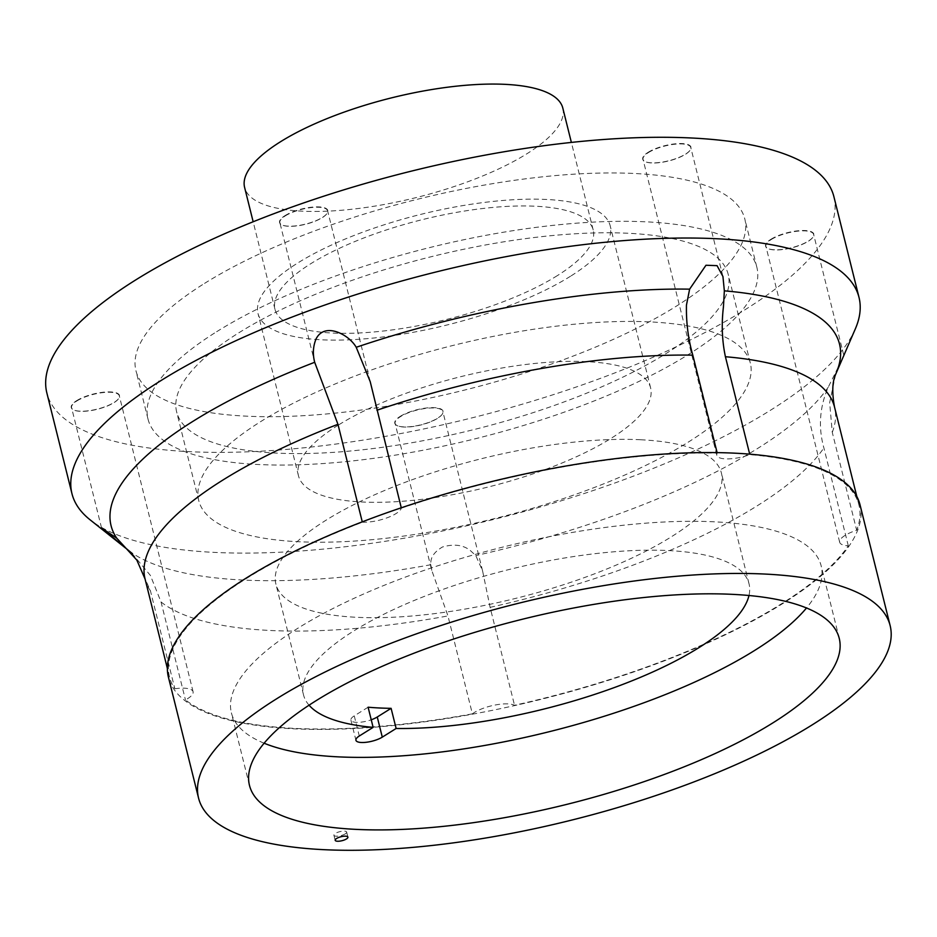<?xml version="1.0" encoding="UTF-8"?>
<svg xmlns="http://www.w3.org/2000/svg" width="937" height="937" viewBox="0 0 937 937"><rect width="100%" height="100%" fill="white"/><g stroke="black" fill="none" stroke-linecap="round" stroke-linejoin="round"><path stroke-width="0.7" stroke-dasharray="4.68 3.51" d="M338.152 425.199A181.473 56.841 166 0 0 298.458 475.727A181.473 56.841 166 0 0 421.451 499.398A181.473 56.841 166 0 0 610.912 438.457A181.473 56.841 166 0 0 650.618 387.93A181.473 56.841 166 0 0 527.625 364.259A181.473 56.841 166 0 0 338.152 425.199M570.481 276.263A181.473 56.841 -14 0 1 381.008 337.203A181.473 56.841 -14 0 1 258.015 313.544A181.473 56.841 -14 0 1 297.72 263.016A181.473 56.841 -14 0 1 487.181 202.076A181.473 56.841 -14 0 1 610.174 225.735A181.473 56.841 -14 0 1 570.481 276.263M557.328 275.63A163.975 51.359 -14 0 1 386.126 330.691A163.975 51.359 -14 0 1 274.986 309.315A163.975 51.359 -14 0 1 310.861 263.648A163.975 51.359 -14 0 1 482.063 208.588A163.975 51.359 -14 0 1 593.203 229.975A163.975 51.359 -14 0 1 557.328 275.63M562.809 108.083A163.975 51.359 -14 0 1 526.945 153.738A163.975 51.359 -14 0 1 355.732 208.81A163.975 51.359 -14 0 1 244.604 187.423M238.83 332.799A284.227 89.027 -14 0 1 535.577 237.354A284.227 89.027 -14 0 1 728.213 274.424A284.227 89.027 -14 0 1 666.043 353.565A284.227 89.027 -14 0 1 369.283 449.01A284.227 89.027 -14 0 1 176.648 411.94A284.227 89.027 -14 0 1 238.83 332.799M688.145 442.205A284.227 89.027 166 0 0 750.326 363.064A284.227 89.027 166 0 0 557.679 326.006A284.227 89.027 166 0 0 260.931 421.451A284.227 89.027 166 0 0 198.749 500.592A284.227 89.027 166 0 0 391.385 537.651A284.227 89.027 166 0 0 688.145 442.205M204.582 283.372A313.743 98.268 -14 0 1 532.157 178.007A313.743 98.268 -14 0 1 744.798 218.93A313.743 98.268 -14 0 1 676.163 306.282A313.743 98.268 -14 0 1 348.599 411.648A313.743 98.268 -14 0 1 135.947 370.724A313.743 98.268 -14 0 1 204.582 283.372M216.646 331.721A313.743 98.268 -14 0 1 544.21 226.367A313.743 98.268 -14 0 1 756.862 267.279A313.743 98.268 -14 0 1 688.215 354.643A313.743 98.268 -14 0 1 360.651 459.997A313.743 98.268 -14 0 1 148.011 419.085A313.743 98.268 -14 0 1 216.646 331.721M345.226 833.895A6.559 2.05 166 0 0 346.655 832.079A6.559 2.05 166 0 0 342.204 831.213A6.559 2.05 166 0 0 335.364 833.426A6.559 2.05 166 0 0 333.923 835.242A6.559 2.05 166 0 0 338.374 836.097A6.559 2.05 166 0 0 345.226 833.895M640.615 439.746A229.565 71.903 -14 0 1 721.396 472.998A229.565 71.903 -14 0 1 601.835 570.996A229.565 71.903 -14 0 1 356.681 617.307A229.565 71.903 -14 0 1 275.9 584.067A229.565 71.903 -14 0 1 395.449 486.069A229.565 71.903 -14 0 1 640.615 439.746M309.058 705.198A229.565 71.903 -14 0 1 303.518 694.879A229.565 71.903 -14 0 1 423.079 596.881A229.565 71.903 -14 0 1 668.233 550.558A229.565 71.903 -14 0 1 749.026 583.798A229.565 71.903 -14 0 1 748.979 595.51M264.117 743.217A303.904 95.187 -14 0 1 231.392 712.858A303.904 95.187 -14 0 1 389.663 583.13A303.904 95.187 -14 0 1 714.205 521.815A303.904 95.187 -14 0 1 821.152 565.819A303.904 95.187 -14 0 1 806.511 607.984M771.01 239.24A24.866 7.789 -14 0 1 800.737 230.561A24.866 7.789 -14 0 1 813.105 236.956A24.866 7.789 -14 0 1 808.397 241.055A24.866 7.789 -14 0 1 767.544 248.317A24.866 7.789 -14 0 1 771.01 239.24M771.28 239.497A24.596 7.707 -14 0 1 796.965 231.24A24.596 7.707 -14 0 1 813.632 234.449A24.596 7.707 -14 0 1 812.918 237.248A24.596 7.707 -14 0 1 808.256 241.301A24.596 7.707 -14 0 1 767.848 248.481A24.596 7.707 -14 0 1 765.904 246.349A24.596 7.707 -14 0 1 771.28 239.497M835.57 374.531L829.655 402.734L832.267 432.355L856.676 530.26A24.596 7.707 166 0 0 845.057 535.402A24.596 7.707 166 0 0 839.681 542.254A24.596 7.707 166 0 0 848.301 545.814A355.287 111.28 -14 0 1 781.224 603.967A355.287 111.28 -14 0 1 514.518 705.256A24.596 7.707 166 0 0 474.286 712.53A24.596 7.707 166 0 0 472.377 713.842L447.968 615.925L431.746 570.352L395.121 423.465A24.596 7.707 -14 0 1 400.509 416.614A24.596 7.707 -14 0 1 426.183 408.356A24.596 7.707 -14 0 1 442.861 411.566A24.596 7.707 -14 0 1 442.135 414.365A24.596 7.707 -14 0 1 437.474 418.417A24.596 7.707 -14 0 1 397.077 425.597A24.596 7.707 -14 0 1 395.121 423.465M848.301 545.814L823.881 447.909C818.153 427.307 819.594 407.08 828.214 387.227L842.246 359.047M285 215.627A24.866 7.789 -14 0 1 314.727 206.936A24.866 7.789 -14 0 1 327.095 213.343A24.866 7.789 -14 0 1 322.375 217.443A24.866 7.789 -14 0 1 281.533 224.704A24.866 7.789 -14 0 1 285 215.627M285.27 215.885A24.596 7.707 -14 0 1 310.943 207.627A24.596 7.707 -14 0 1 327.622 210.837A24.596 7.707 -14 0 1 326.896 213.636A24.596 7.707 -14 0 1 322.234 217.677A24.596 7.707 -14 0 1 281.838 224.868A24.596 7.707 -14 0 1 279.882 222.737A24.596 7.707 -14 0 1 285.27 215.885M362.268 521.85L362.361 522.202A24.596 7.707 166 0 0 396.011 513.593A24.596 7.707 166 0 0 401.352 508.135L401.27 507.795M400.24 416.356A24.866 7.789 -14 0 1 429.966 407.677A24.866 7.789 -14 0 1 442.334 414.084A24.866 7.789 -14 0 1 437.626 418.171A24.866 7.789 -14 0 1 396.773 425.433A24.866 7.789 -14 0 1 400.24 416.356M431.746 570.352L430.915 564.718C430.083 557.983 433.913 552.08 442.416 547.021C453.965 543.683 463.3 544.889 470.444 550.64L475.797 555.582L482.59 570.926L490.11 607.352L514.518 705.256M76.693 400.638A24.866 7.789 -14 0 1 106.42 391.959A24.866 7.789 -14 0 1 118.788 398.354A24.866 7.789 -14 0 1 114.08 402.453A24.866 7.789 -14 0 1 73.227 409.715A24.866 7.789 -14 0 1 76.693 400.638M76.963 400.895A24.596 7.707 -14 0 1 102.648 392.638A24.596 7.707 -14 0 1 119.315 395.847A24.596 7.707 -14 0 1 118.589 398.647A24.596 7.707 -14 0 1 113.939 402.699A24.596 7.707 -14 0 1 73.531 409.879A24.596 7.707 -14 0 1 71.587 407.747A24.596 7.707 -14 0 1 76.963 400.895M136.837 560.092L150.435 590.849L174.844 688.754A355.287 111.28 -14 0 1 169.48 676.936A355.287 111.28 -14 0 1 362.361 522.202M472.377 713.842A355.287 111.28 -14 0 1 185.456 699.892A24.596 7.707 166 0 0 187.716 698.604A24.596 7.707 166 0 0 193.092 691.752A24.596 7.707 166 0 0 174.844 688.754M648.158 152.298A24.866 7.789 -14 0 1 677.884 143.607A24.866 7.789 -14 0 1 690.253 150.014A24.866 7.789 -14 0 1 685.533 154.113A24.866 7.789 -14 0 1 644.691 161.375A24.866 7.789 -14 0 1 648.158 152.298M648.427 152.555A24.596 7.707 -14 0 1 674.101 144.298A24.596 7.707 -14 0 1 690.78 147.507A24.596 7.707 -14 0 1 690.054 150.307A24.596 7.707 -14 0 1 685.392 154.347A24.596 7.707 -14 0 1 644.996 161.539A24.596 7.707 -14 0 1 643.04 159.407A24.596 7.707 -14 0 1 648.427 152.555M855.317 328.922A405.569 127.034 -14 0 1 770.296 410.371A405.569 127.034 -14 0 1 391.912 540.239A405.569 127.034 -14 0 1 90.011 519.742M833.907 196.711A405.569 127.034 -14 0 1 745.173 309.643A405.569 127.034 -14 0 1 321.731 445.836A405.569 127.034 -14 0 1 46.85 392.943M860.014 504.774A356.376 111.62 -14 0 1 782.044 604.002A356.376 111.62 -14 0 1 409.961 723.68A356.376 111.62 -14 0 1 168.426 677.205M401.352 508.135A355.287 111.28 -14 0 1 717.215 453.051A24.596 7.707 166 0 0 716.817 455.312A24.596 7.707 166 0 0 749.823 454.632A355.287 111.28 -14 0 1 858.948 505.031A355.287 111.28 -14 0 1 856.676 530.26M131.883 553.24L150.4 575.435L161.047 601.987L185.456 699.892M368.1 707.212L354.256 715.868A15.308 4.79 166 0 0 350.918 720.131A15.308 4.79 166 0 0 371.228 719.792M828.214 387.227A375.374 117.57 -14 0 1 757.401 448.6A375.374 117.57 -14 0 1 475.797 555.582M430.915 564.718A375.374 117.57 -14 0 1 128.006 549.996M490.11 607.352A355.287 111.28 166 0 0 756.815 506.05A355.287 111.28 166 0 0 823.881 447.909M161.047 601.987A355.287 111.28 166 0 0 447.968 615.925M145.071 579.031A355.287 111.28 166 0 0 150.435 590.849M832.267 432.355A355.287 111.28 166 0 0 834.539 407.126M354.256 715.868L359.281 736.013M298.458 475.727L258.015 313.544M274.986 309.315L253.166 221.764M750.326 363.064L728.213 274.424M756.862 267.279L744.798 218.93M346.655 832.079L347.908 837.116M749.026 583.798L721.396 472.998M839.236 638.343L821.152 565.819M843.768 355.299L813.632 234.449M370.209 381.64L327.622 210.837M482.59 570.926L442.861 411.566M193.092 691.752L119.315 395.847M722.86 276.181L690.78 147.507M169.48 676.936L167.372 668.468M858.948 505.031L856.84 496.563M716.817 455.312L643.04 159.407M101.547 527.906L71.587 407.747M315.008 363.579L279.882 222.737M839.681 542.254L765.904 246.349M249.476 785.393L231.392 712.858M303.518 694.879L275.9 584.067M350.918 720.131L355.931 740.277M333.923 835.242L335.188 840.278M148.011 419.085L135.947 370.724M198.749 500.592L176.648 411.94M593.203 229.975L571.371 142.424M650.618 387.93L610.174 225.735"/><path stroke-width="1.41" d="M253.166 221.764L244.604 187.423A163.975 51.359 -14 0 1 280.468 141.768A163.975 51.359 -14 0 1 451.681 86.708A163.975 51.359 -14 0 1 562.809 108.083L571.371 142.424M346.479 838.931A6.559 2.05 166 0 0 347.908 837.116A6.559 2.05 166 0 0 343.469 836.261A6.559 2.05 166 0 0 336.617 838.463A6.559 2.05 166 0 0 335.188 840.278A6.559 2.05 166 0 0 339.627 841.145A6.559 2.05 166 0 0 346.479 838.931M371.228 719.792A15.308 4.79 166 0 0 377.26 716.992L391.104 708.337L396.128 728.482A229.565 71.903 -14 0 0 620.271 685.357A229.565 71.903 -14 0 0 748.979 595.51M391.104 708.337A229.565 71.903 -14 0 1 379.286 707.974A229.565 71.903 -14 0 1 368.1 707.212L373.125 727.358L359.281 736.013A15.308 4.79 166 0 0 355.931 740.277A15.308 4.79 166 0 0 366.308 742.268A15.308 4.79 166 0 0 382.284 737.138L396.128 728.482M806.511 607.984A303.904 95.187 -14 0 1 338.339 756.862A303.904 95.187 -14 0 1 264.117 743.217M732.289 594.339A303.904 95.187 -14 0 1 839.236 638.343A303.904 95.187 -14 0 1 680.965 768.082A303.904 95.187 -14 0 1 356.423 829.397A303.904 95.187 -14 0 1 249.476 785.393A303.904 95.187 -14 0 1 407.747 655.654A303.904 95.187 -14 0 1 732.289 594.339M856.84 496.563L834.539 407.126C831.904 392.943 832.255 382.073 835.57 374.531L855.317 328.922A405.569 127.034 -14 0 0 859.018 297.451L833.907 196.711A405.569 127.034 -14 0 0 559.026 143.818A405.569 127.034 -14 0 0 135.572 280.022A405.569 127.034 -14 0 0 46.85 392.943L71.962 493.682A405.569 127.034 -14 0 1 160.695 380.75A405.569 127.034 -14 0 1 584.138 244.557A405.569 127.034 -14 0 1 859.018 297.451M362.268 521.85L337.952 424.297L314.691 362.279C312.583 354.209 313.017 346.491 315.992 339.112C324.354 321.719 348.822 334.228 356.224 347.287L370.209 381.64L401.27 507.795M131.883 553.24L101.547 527.906L116.703 538.131L136.837 560.092L145.071 579.031A355.287 111.28 166 0 1 337.952 424.297M749.694 454.152L725.414 356.728C722.029 340.717 721.373 324.108 723.434 306.903L724.348 290.845L722.931 276.485L717.051 265.651L705.971 265.253L689.62 289.158L686.458 305.111C686.095 322.457 688.203 339.135 692.806 355.146L717.11 452.618M125.781 548.227L90.011 519.742A405.569 127.034 -14 0 1 71.962 493.682M812.18 724.887A356.376 111.62 -14 0 1 440.097 844.553A356.376 111.62 -14 0 1 198.562 798.09A356.376 111.62 -14 0 1 276.532 698.85A356.376 111.62 -14 0 1 648.615 579.183A356.376 111.62 -14 0 1 890.15 625.647A356.376 111.62 -14 0 1 812.18 724.887M198.562 798.09L168.426 677.205A356.376 111.62 -14 0 1 246.384 577.977A356.376 111.62 -14 0 1 618.467 458.298A356.376 111.62 -14 0 1 860.014 504.774L890.15 625.647M373.125 727.358A229.565 71.903 -14 0 1 309.058 705.198M116.703 538.131A375.374 117.57 -14 0 1 193.198 421.181A375.374 117.57 -14 0 1 314.691 362.279M692.806 355.146A355.287 111.28 166 0 0 376.943 410.23M356.224 347.287A375.374 117.57 -14 0 1 689.62 289.158M834.539 407.126A355.287 111.28 166 0 0 725.414 356.728M724.348 290.845A375.374 117.57 -14 0 1 837.139 370.665M377.26 716.992L382.284 737.138M167.372 668.468L145.071 579.031"/></g></svg>
